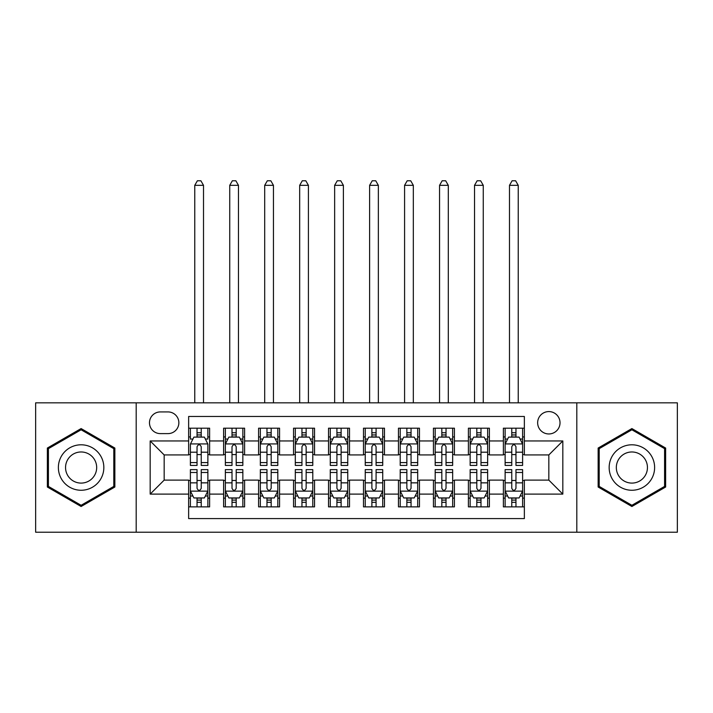 <?xml version="1.0" encoding="UTF-8"?>
<svg xmlns="http://www.w3.org/2000/svg" width="713" height="713" viewBox="0 0 713 713"><rect width="100%" height="100%" fill="white"/><g stroke="black" fill="none" stroke-linecap="round" stroke-linejoin="round"><path stroke-width="1.07" d="M548.832 411.579A11.194 11.194 0 0 0 537.647 422.764A11.194 11.194 0 0 0 548.832 433.959A11.194 11.194 0 0 0 560.026 422.764A11.194 11.194 0 0 0 548.832 411.579M576.808 532.228L677.35 532.228L677.35 402.836L576.808 402.836L576.808 532.228L136.192 532.228L136.192 402.836L35.65 402.836L35.65 532.228L136.192 532.228M524.358 428.192L503.378 428.192L503.378 440.955L489.385 440.955L489.385 454.939L503.378 454.939L503.378 440.955M489.385 440.955L489.385 428.192L468.405 428.192L468.405 440.955L454.413 440.955L454.413 454.939L468.405 454.939L468.405 440.955M454.413 440.955L454.413 428.192L433.433 428.192L433.433 440.955L419.449 440.955L419.449 454.939L433.433 454.939L433.433 440.955M419.449 440.955L419.449 428.192L398.46 428.192L398.46 440.955L384.476 440.955L384.476 454.939L398.46 454.939L398.46 440.955M384.476 440.955L384.476 428.192L363.496 428.192L363.496 440.955L349.504 440.955L349.504 454.939L363.496 454.939L363.496 440.955M349.504 440.955L349.504 428.192L328.524 428.192L328.524 440.955L314.54 440.955L314.54 454.939L328.524 454.939L328.524 440.955M314.54 440.955L314.54 428.192L293.551 428.192L293.551 440.955L279.567 440.955L279.567 454.939L293.551 454.939L293.551 440.955M279.567 440.955L279.567 428.192L258.587 428.192L258.587 440.955L244.595 440.955L244.595 454.939L258.587 454.939L258.587 440.955M244.595 440.955L244.595 428.192L223.615 428.192L223.615 454.939L209.622 454.939L209.622 428.192L188.642 428.192M188.642 506.872L209.622 506.872L209.622 480.116L223.615 480.116L223.615 506.872L244.595 506.872L244.595 480.116L258.587 480.116L258.587 494.109L244.595 494.109M258.587 494.109L258.587 506.872L279.567 506.872L279.567 480.116L293.551 480.116L293.551 494.109L279.567 494.109M293.551 494.109L293.551 506.872L314.54 506.872L314.54 480.116L328.524 480.116L328.524 494.109L314.54 494.109M328.524 494.109L328.524 506.872L349.504 506.872L349.504 480.116L363.496 480.116L363.496 494.109L349.504 494.109M363.496 494.109L363.496 506.872L384.476 506.872L384.476 480.116L398.46 480.116L398.46 494.109L384.476 494.109M398.46 494.109L398.46 506.872L419.449 506.872L419.449 480.116L433.433 480.116L433.433 494.109L419.449 494.109M433.433 494.109L433.433 506.872L454.413 506.872L454.413 480.116L468.405 480.116L468.405 494.109L454.413 494.109M468.405 494.109L468.405 506.872L489.385 506.872L489.385 480.116L503.378 480.116L503.378 494.109L489.385 494.109M160.318 433.611L168.01 433.611A10.838 10.838 0 0 0 178.856 422.764A10.838 10.838 0 0 0 168.01 411.927L160.318 411.927A10.838 10.838 0 0 0 149.48 422.764A10.838 10.838 0 0 0 160.318 433.611M576.808 402.836L136.192 402.836M524.358 440.955L524.358 416.472L188.642 416.472L188.642 454.939L164.168 454.939L164.168 480.116L188.642 480.116L188.642 518.583L524.358 518.583L524.358 480.116L548.832 480.116L548.832 454.939L524.358 454.939L524.358 440.955L562.824 440.955L562.824 494.109L524.358 494.109M188.642 494.109L150.176 494.109L150.176 440.955L188.642 440.955M503.378 494.109L503.378 506.872L524.358 506.872M188.642 436.935L190.389 436.935M197.038 436.935L201.235 436.935M207.875 436.935L209.622 436.935M188.642 454.591L190.389 454.591M197.038 454.591L201.235 454.591M207.875 454.591L209.622 454.591M188.642 480.473L190.389 480.473M197.038 480.473L201.235 480.473M207.875 480.473L209.622 480.473M188.642 498.129L190.389 498.129M197.038 498.129L201.235 498.129M207.875 498.129L209.622 498.129M223.615 454.591L225.361 454.591M232.01 454.591L236.199 454.591M242.848 454.591L244.595 454.591M223.615 436.935L225.361 436.935M232.01 436.935L236.199 436.935M242.848 436.935L244.595 436.935M223.615 480.473L225.361 480.473M232.01 480.473L236.199 480.473M242.848 480.473L244.595 480.473M223.615 498.129L225.361 498.129M232.01 498.129L236.199 498.129M242.848 498.129L244.595 498.129M258.587 480.473L260.334 480.473M266.974 480.473L271.172 480.473M277.82 480.473L279.567 480.473M258.587 498.129L260.334 498.129M266.974 498.129L271.172 498.129M277.82 498.129L279.567 498.129M258.587 436.935L260.334 436.935M266.974 436.935L271.172 436.935M277.82 436.935L279.567 436.935M258.587 454.591L260.334 454.591M266.974 454.591L271.172 454.591M277.82 454.591L279.567 454.591M293.551 480.473L295.307 480.473M301.947 480.473L306.144 480.473M312.784 480.473L314.54 480.473M293.551 498.129L295.307 498.129M301.947 498.129L306.144 498.129M312.784 498.129L314.54 498.129M293.551 436.935L295.307 436.935M301.947 436.935L306.144 436.935M312.784 436.935L314.54 436.935M293.551 454.591L295.307 454.591M301.947 454.591L306.144 454.591M312.784 454.591L314.54 454.591M328.524 480.473L330.271 480.473M336.919 480.473L341.117 480.473M347.757 480.473L349.504 480.473M328.524 498.129L330.271 498.129M336.919 498.129L341.117 498.129M347.757 498.129L349.504 498.129M328.524 436.935L330.271 436.935M336.919 436.935L341.117 436.935M347.757 436.935L349.504 436.935M328.524 454.591L330.271 454.591M336.919 454.591L341.117 454.591M347.757 454.591L349.504 454.591M363.496 480.473L365.243 480.473M371.883 480.473L376.081 480.473M382.729 480.473L384.476 480.473M363.496 498.129L365.243 498.129M371.883 498.129L376.081 498.129M382.729 498.129L384.476 498.129M363.496 436.935L365.243 436.935M371.883 436.935L376.081 436.935M382.729 436.935L384.476 436.935M363.496 454.591L365.243 454.591M371.883 454.591L376.081 454.591M382.729 454.591L384.476 454.591M398.46 480.473L400.216 480.473M406.856 480.473L411.053 480.473M417.693 480.473L419.449 480.473M398.46 498.129L400.216 498.129M406.856 498.129L411.053 498.129M417.693 498.129L419.449 498.129M398.46 436.935L400.216 436.935M406.856 436.935L411.053 436.935M417.693 436.935L419.449 436.935M398.46 454.591L400.216 454.591M406.856 454.591L411.053 454.591M417.693 454.591L419.449 454.591M433.433 480.473L435.18 480.473M441.828 480.473L446.026 480.473M452.666 480.473L454.413 480.473M433.433 498.129L435.18 498.129M441.828 498.129L446.026 498.129M452.666 498.129L454.413 498.129M433.433 436.935L435.18 436.935M441.828 436.935L446.026 436.935M452.666 436.935L454.413 436.935M433.433 454.591L435.18 454.591M441.828 454.591L446.026 454.591M452.666 454.591L454.413 454.591M468.405 480.473L470.152 480.473M476.801 480.473L480.99 480.473M487.639 480.473L489.385 480.473M468.405 498.129L470.152 498.129M476.801 498.129L480.99 498.129M487.639 498.129L489.385 498.129M468.405 436.935L470.152 436.935M476.801 436.935L480.99 436.935M487.639 436.935L489.385 436.935M468.405 454.591L470.152 454.591M476.801 454.591L480.99 454.591M487.639 454.591L489.385 454.591M503.378 480.473L505.125 480.473M511.765 480.473L515.962 480.473M522.611 480.473L524.358 480.473M503.378 498.129L505.125 498.129M511.765 498.129L515.962 498.129M522.611 498.129L524.358 498.129M503.378 436.935L505.125 436.935M511.765 436.935L515.962 436.935M522.611 436.935L524.358 436.935M503.378 454.591L505.125 454.591M511.765 454.591L515.962 454.591M522.611 454.591L524.358 454.591M164.168 454.939L150.176 440.955M164.168 480.116L150.176 494.109M562.824 440.955L548.832 454.939M562.824 494.109L548.832 480.116M81.113 506.497L114.855 487.015L114.855 448.049L81.113 428.566L47.361 448.049L47.361 487.015L81.113 506.497M665.639 448.049L631.887 428.566L598.145 448.049L598.145 487.015L631.887 506.497L665.639 487.015L665.639 448.049M201.235 428.192L201.235 437.105L201.235 432.738L197.038 432.738M207.875 462.585L201.235 462.585L201.235 465.429L207.875 465.429L207.875 444.101L204.381 437.105L193.891 437.105L190.389 444.101L190.389 465.429L197.038 465.429L197.038 462.585L190.389 462.585M192.929 439.03L190.389 439.03L190.389 428.192M190.389 439.101L190.389 432.738M207.875 439.101L207.875 432.738M205.344 439.03L207.875 439.03L207.875 428.192M197.038 437.105L197.038 428.192M201.235 462.585L201.235 446.721C199.836 444.03 198.437 444.03 197.038 446.721L197.038 458.521M190.389 452.202L197.038 452.202L197.038 462.585M203.508 402.836L203.508 185.318L194.765 185.318L194.765 402.836M194.765 185.318L197.385 180.772L200.888 180.772L203.508 185.318M197.038 502.326L201.235 502.326M190.389 472.478L197.038 472.478L197.038 469.626L190.389 469.626L190.389 490.963L193.891 497.95L204.381 497.95L207.875 490.963L207.875 469.626L201.235 469.626L201.235 472.478L207.875 472.478M207.875 490.963L207.875 506.872M190.389 490.963L190.389 506.872M201.235 497.95L201.235 506.872M197.038 506.872L197.038 497.95M197.038 472.478L197.038 488.334C198.437 491.034 199.836 491.034 201.235 488.334L201.235 472.478M81.113 444.796A22.727 22.727 0 0 0 58.377 467.532A22.727 22.727 0 0 0 81.113 490.259A22.727 22.727 0 0 0 103.84 467.532A22.727 22.727 0 0 0 81.113 444.796M81.113 451.971A15.561 15.561 0 0 0 65.551 467.532A15.561 15.561 0 0 0 81.113 483.093A15.561 15.561 0 0 0 96.674 467.532A15.561 15.561 0 0 0 81.113 451.971M113.804 486.409L81.113 505.285L48.413 486.409L48.413 448.655L81.113 429.779L113.804 448.655L113.804 486.409M612.2 456.168A22.727 22.727 0 0 0 620.524 487.211A22.727 22.727 0 0 0 651.575 478.895A22.727 22.727 0 0 0 643.251 447.844A22.727 22.727 0 0 0 612.2 456.168M618.412 459.751A15.561 15.561 0 0 0 624.107 481.008A15.561 15.561 0 0 0 645.363 475.313A15.561 15.561 0 0 0 639.668 454.056A15.561 15.561 0 0 0 618.412 459.751M664.587 448.655L664.587 486.409L631.887 505.285L599.196 486.409L599.196 448.655L631.887 429.779L664.587 448.655M236.199 432.738L232.01 432.738M242.848 462.585L236.199 462.585L236.199 465.429L242.848 465.429L242.848 444.101L239.354 437.105L228.855 437.105L225.361 444.101L225.361 465.429L232.01 465.429L232.01 462.585L225.361 462.585M225.361 444.101L225.361 428.192M242.848 444.101L242.848 428.192M232.01 437.105L232.01 428.192M236.199 428.192L236.199 437.105M236.199 462.585L236.199 446.721C234.809 444.03 233.409 444.03 232.01 446.721L232.01 462.585M238.472 402.836L238.472 185.318L229.738 185.318L229.738 402.836M229.738 185.318L232.358 180.772L235.851 180.772L238.472 185.318M271.172 432.738L266.974 432.738M277.82 462.585L271.172 462.585L271.172 465.429L277.82 465.429L277.82 444.101L274.318 437.105L263.828 437.105L260.334 444.101L260.334 465.429L266.974 465.429L266.974 462.585L260.334 462.585M260.334 444.101L260.334 428.192M277.82 444.101L277.82 428.192M266.974 437.105L266.974 428.192M271.172 428.192L271.172 437.105M271.172 462.585L271.172 446.721C269.772 444.03 268.373 444.03 266.974 446.721L266.974 462.585M273.444 402.836L273.444 185.318L264.701 185.318L264.701 402.836M264.701 185.318L267.33 180.772L270.824 180.772L273.444 185.318M306.144 432.738L301.947 432.738M312.784 462.585L306.144 462.585L306.144 465.429L312.784 465.429L312.784 444.101L309.29 437.105L298.8 437.105L295.307 444.101L295.307 465.429L301.947 465.429L301.947 462.585L295.307 462.585M295.307 444.101L295.307 428.192M312.784 444.101L312.784 428.192M301.947 437.105L301.947 428.192M306.144 428.192L306.144 437.105M306.144 462.585L306.144 446.721C304.745 444.03 303.346 444.03 301.947 446.721L301.947 462.585M308.417 402.836L308.417 185.318L299.674 185.318L299.674 402.836M299.674 185.318L302.294 180.772L305.797 180.772L308.417 185.318M341.117 432.738L336.919 432.738M347.757 462.585L341.117 462.585L341.117 465.429L347.757 465.429L347.757 444.101L344.263 437.105L333.773 437.105L330.271 444.101L330.271 465.429L336.919 465.429L336.919 462.585L330.271 462.585M330.271 444.101L330.271 428.192M347.757 444.101L347.757 428.192M336.919 437.105L336.919 428.192M341.117 428.192L341.117 437.105M341.117 462.585L341.117 446.721C339.718 444.03 338.319 444.03 336.919 446.721L336.919 462.585M343.39 402.836L343.39 185.318L334.647 185.318L334.647 402.836M334.647 185.318L337.267 180.772L340.761 180.772L343.39 185.318M232.01 502.326L236.199 502.326M225.361 472.478L232.01 472.478L232.01 469.626L225.361 469.626L225.361 490.963L228.855 497.95L239.354 497.95L242.848 490.963L242.848 469.626L236.199 469.626L236.199 472.478L242.848 472.478M242.848 490.963L242.848 506.872M225.361 490.963L225.361 506.872M236.199 497.95L236.199 506.872M232.01 506.872L232.01 497.95M232.01 472.478L232.01 488.334C233.401 491.034 234.8 491.034 236.199 488.334L236.199 472.478M266.974 502.326L271.172 502.326M260.334 472.478L266.974 472.478L266.974 469.626L260.334 469.626L260.334 490.963L263.828 497.95L274.318 497.95L277.82 490.963L277.82 469.626L271.172 469.626L271.172 472.478L277.82 472.478M277.82 490.963L277.82 506.872M260.334 490.963L260.334 506.872M271.172 497.95L271.172 506.872M266.974 506.872L266.974 497.95M266.974 472.478L266.974 488.334C268.373 491.034 269.772 491.034 271.172 488.334L271.172 472.478M301.947 502.326L306.144 502.326M295.307 472.478L301.947 472.478L301.947 469.626L295.307 469.626L295.307 490.963L298.8 497.95L309.29 497.95L312.784 490.963L312.784 469.626L306.144 469.626L306.144 472.478L312.784 472.478M312.784 490.963L312.784 506.872M295.307 490.963L295.307 506.872M306.144 497.95L306.144 506.872M301.947 506.872L301.947 497.95M301.947 472.478L301.947 488.334C303.346 491.034 304.745 491.034 306.144 488.334L306.144 472.478M336.919 502.326L341.117 502.326M330.271 472.478L336.919 472.478L336.919 469.626L330.271 469.626L330.271 490.963L333.773 497.95L344.263 497.95L347.757 490.963L347.757 469.626L341.117 469.626L341.117 472.478L347.757 472.478M347.757 490.963L347.757 506.872M330.271 490.963L330.271 506.872M341.117 497.95L341.117 506.872M336.919 506.872L336.919 497.95M336.919 472.478L336.919 488.334C338.31 491.034 339.709 491.034 341.117 488.334L341.117 472.478M376.081 432.738L371.883 432.738M382.729 462.585L376.081 462.585L376.081 465.429L382.729 465.429L382.729 444.101L379.227 437.105L368.737 437.105L365.243 444.101L365.243 465.429L371.883 465.429L371.883 462.585L365.243 462.585M365.243 444.101L365.243 428.192M382.729 444.101L382.729 428.192M371.883 437.105L371.883 428.192M376.081 428.192L376.081 437.105M376.081 462.585L376.081 446.721C374.69 444.03 373.291 444.03 371.883 446.721L371.883 462.585M378.353 402.836L378.353 185.318L369.61 185.318L369.61 402.836M369.61 185.318L372.239 180.772L375.733 180.772L378.353 185.318M371.883 502.326L376.081 502.326M365.243 472.478L371.883 472.478L371.883 469.626L365.243 469.626L365.243 490.963L368.737 497.95L379.227 497.95L382.729 490.963L382.729 469.626L376.081 469.626L376.081 472.478L382.729 472.478M382.729 490.963L382.729 506.872M365.243 490.963L365.243 506.872M376.081 497.95L376.081 506.872M371.883 506.872L371.883 497.95M371.883 472.478L371.883 488.334C373.282 491.034 374.681 491.034 376.081 488.334L376.081 472.478M411.053 432.738L406.856 432.738M417.693 462.585L411.053 462.585L411.053 465.429L417.693 465.429L417.693 444.101L414.2 437.105L403.71 437.105L400.216 444.101L400.216 465.429L406.856 465.429L406.856 462.585L400.216 462.585M400.216 444.101L400.216 428.192M417.693 444.101L417.693 428.192M406.856 437.105L406.856 428.192M411.053 428.192L411.053 437.105M411.053 462.585L411.053 446.721C409.654 444.03 408.255 444.03 406.856 446.721L406.856 462.585M413.326 402.836L413.326 185.318L404.583 185.318L404.583 402.836M404.583 185.318L407.203 180.772L410.706 180.772L413.326 185.318M406.856 502.326L411.053 502.326M400.216 472.478L406.856 472.478L406.856 469.626L400.216 469.626L400.216 490.963L403.71 497.95L414.2 497.95L417.693 490.963L417.693 469.626L411.053 469.626L411.053 472.478L417.693 472.478M417.693 490.963L417.693 506.872M400.216 490.963L400.216 506.872M411.053 497.95L411.053 506.872M406.856 506.872L406.856 497.95M406.856 472.478L406.856 488.334C408.255 491.034 409.654 491.034 411.053 488.334L411.053 472.478M446.026 432.738L441.828 432.738M452.666 462.585L446.026 462.585L446.026 465.429L452.666 465.429L452.666 444.101L449.172 437.105L438.682 437.105L435.18 444.101L435.18 465.429L441.828 465.429L441.828 462.585L435.18 462.585M435.18 444.101L435.18 428.192M452.666 444.101L452.666 428.192M441.828 437.105L441.828 428.192M446.026 428.192L446.026 437.105M446.026 462.585L446.026 446.721C444.627 444.03 443.228 444.03 441.828 446.721L441.828 462.585M448.299 402.836L448.299 185.318L439.556 185.318L439.556 402.836M439.556 185.318L442.176 180.772L445.67 180.772L448.299 185.318M441.828 502.326L446.026 502.326M435.18 472.478L441.828 472.478L441.828 469.626L435.18 469.626L435.18 490.963L438.682 497.95L449.172 497.95L452.666 490.963L452.666 469.626L446.026 469.626L446.026 472.478L452.666 472.478M452.666 490.963L452.666 506.872M435.18 490.963L435.18 506.872M446.026 497.95L446.026 506.872M441.828 506.872L441.828 497.95M441.828 472.478L441.828 488.334C443.228 491.034 444.627 491.034 446.026 488.334L446.026 472.478M480.99 432.738L476.801 432.738M487.639 462.585L480.99 462.585L480.99 465.429L487.639 465.429L487.639 444.101L484.145 437.105L473.646 437.105L470.152 444.101L470.152 465.429L476.801 465.429L476.801 462.585L470.152 462.585M470.152 444.101L470.152 428.192M487.639 444.101L487.639 428.192M476.801 437.105L476.801 428.192M480.99 428.192L480.99 437.105M480.99 462.585L480.99 446.721C479.599 444.03 478.2 444.03 476.801 446.721L476.801 462.585M483.262 402.836L483.262 185.318L474.528 185.318L474.528 402.836M474.528 185.318L477.149 180.772L480.642 180.772L483.262 185.318M476.801 502.326L480.99 502.326M470.152 472.478L476.801 472.478L476.801 469.626L470.152 469.626L470.152 490.963L473.646 497.95L484.145 497.95L487.639 490.963L487.639 469.626L480.99 469.626L480.99 472.478L487.639 472.478M487.639 490.963L487.639 506.872M470.152 490.963L470.152 506.872M480.99 497.95L480.99 506.872M476.801 506.872L476.801 497.95M476.801 472.478L476.801 488.334C478.191 491.034 479.591 491.034 480.99 488.334L480.99 472.478M515.962 432.738L511.765 432.738M522.611 462.585L515.962 462.585L515.962 465.429L522.611 465.429L522.611 444.101L519.109 437.105L508.619 437.105L505.125 444.101L505.125 465.429L511.765 465.429L511.765 462.585L505.125 462.585M505.125 444.101L505.125 428.192M522.611 444.101L522.611 428.192M511.765 437.105L511.765 428.192M515.962 428.192L515.962 437.105M515.962 462.585L515.962 446.721C514.563 444.03 513.164 444.03 511.765 446.721L511.765 462.585M518.235 402.836L518.235 185.318L509.492 185.318L509.492 402.836M509.492 185.318L512.112 180.772L515.615 180.772L518.235 185.318M511.765 502.326L515.962 502.326M505.125 472.478L511.765 472.478L511.765 469.626L505.125 469.626L505.125 490.963L508.619 497.95L519.109 497.95L522.611 490.963L522.611 469.626L515.962 469.626L515.962 472.478L522.611 472.478M522.611 490.963L522.611 506.872M505.125 490.963L505.125 506.872M515.962 497.95L515.962 506.872M511.765 506.872L511.765 497.95M511.765 472.478L511.765 488.334C513.164 491.034 514.563 491.034 515.962 488.334L515.962 472.478M223.615 494.109L209.622 494.109M223.615 440.955L209.622 440.955M207.786 443.923L190.478 443.923M207.875 452.202L201.235 452.202M201.235 434.957L197.038 434.957M190.478 491.132L207.786 491.132M207.875 496.025L205.344 496.025M192.929 496.025L190.389 496.025M201.235 482.853L207.875 482.853M190.389 482.853L197.038 482.853M197.038 500.098L201.235 500.098M242.759 443.923L225.451 443.923M225.361 439.03L227.902 439.03M240.317 439.03L242.848 439.03M232.01 452.202L225.361 452.202M242.848 452.202L236.199 452.202M236.199 434.957L232.01 434.957M277.731 443.923L260.423 443.923M260.334 439.03L262.865 439.03M275.28 439.03L277.82 439.03M266.974 452.202L260.334 452.202M277.82 452.202L271.172 452.202M271.172 434.957L266.974 434.957M312.704 443.923L295.387 443.923M295.307 439.03L297.838 439.03M310.253 439.03L312.784 439.03M301.947 452.202L295.307 452.202M312.784 452.202L306.144 452.202M306.144 434.957L301.947 434.957M347.668 443.923L330.36 443.923M330.271 439.03L332.811 439.03M345.226 439.03L347.757 439.03M336.919 452.202L330.271 452.202M347.757 452.202L341.117 452.202M341.117 434.957L336.919 434.957M225.451 491.132L242.759 491.132M242.848 496.025L240.317 496.025M227.902 496.025L225.361 496.025M236.199 482.853L242.848 482.853M225.361 482.853L232.01 482.853M232.01 500.098L236.199 500.098M260.423 491.132L277.731 491.132M277.82 496.025L275.28 496.025M262.865 496.025L260.334 496.025M271.172 482.853L277.82 482.853M260.334 482.853L266.974 482.853M266.974 500.098L271.172 500.098M295.387 491.132L312.704 491.132M312.784 496.025L310.253 496.025M297.838 496.025L295.307 496.025M306.144 482.853L312.784 482.853M295.307 482.853L301.947 482.853M301.947 500.098L306.144 500.098M330.36 491.132L347.668 491.132M347.757 496.025L345.226 496.025M332.811 496.025L330.271 496.025M341.117 482.853L347.757 482.853M330.271 482.853L336.919 482.853M336.919 500.098L341.117 500.098M382.64 443.923L365.332 443.923M365.243 439.03L367.774 439.03M380.189 439.03L382.729 439.03M371.883 452.202L365.243 452.202M382.729 452.202L376.081 452.202M376.081 434.957L371.883 434.957M365.332 491.132L382.64 491.132M382.729 496.025L380.189 496.025M367.774 496.025L365.243 496.025M376.081 482.853L382.729 482.853M365.243 482.853L371.883 482.853M371.883 500.098L376.081 500.098M417.613 443.923L400.296 443.923M400.216 439.03L402.747 439.03M415.162 439.03L417.693 439.03M406.856 452.202L400.216 452.202M417.693 452.202L411.053 452.202M411.053 434.957L406.856 434.957M400.296 491.132L417.613 491.132M417.693 496.025L415.162 496.025M402.747 496.025L400.216 496.025M411.053 482.853L417.693 482.853M400.216 482.853L406.856 482.853M406.856 500.098L411.053 500.098M452.577 443.923L435.269 443.923M435.18 439.03L437.72 439.03M450.135 439.03L452.666 439.03M441.828 452.202L435.18 452.202M452.666 452.202L446.026 452.202M446.026 434.957L441.828 434.957M435.269 491.132L452.577 491.132M452.666 496.025L450.135 496.025M437.72 496.025L435.18 496.025M446.026 482.853L452.666 482.853M435.18 482.853L441.828 482.853M441.828 500.098L446.026 500.098M487.549 443.923L470.241 443.923M470.152 439.03L472.683 439.03M485.098 439.03L487.639 439.03M476.801 452.202L470.152 452.202M487.639 452.202L480.99 452.202M480.99 434.957L476.801 434.957M470.241 491.132L487.549 491.132M487.639 496.025L485.098 496.025M472.683 496.025L470.152 496.025M480.99 482.853L487.639 482.853M470.152 482.853L476.801 482.853M476.801 500.098L480.99 500.098M522.522 443.923L505.214 443.923M505.125 439.03L507.656 439.03M520.071 439.03L522.611 439.03M511.765 452.202L505.125 452.202M522.611 452.202L515.962 452.202M515.962 434.957L511.765 434.957M505.214 491.132L522.522 491.132M522.611 496.025L520.071 496.025M507.656 496.025L505.125 496.025M515.962 482.853L522.611 482.853M505.125 482.853L511.765 482.853M511.765 500.098L515.962 500.098"/></g></svg>
